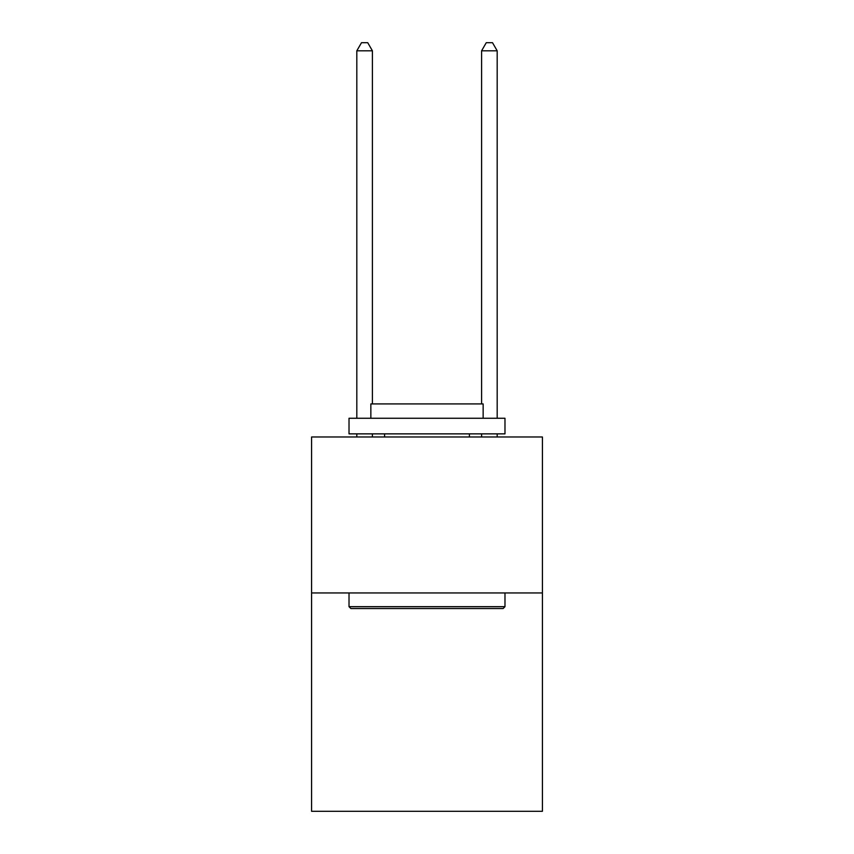 <?xml version="1.0" encoding="UTF-8"?>
<svg xmlns="http://www.w3.org/2000/svg" width="854" height="854" viewBox="0 0 854 854"><rect width="100%" height="100%" fill="white"/><g stroke="black" fill="none" stroke-linecap="round" stroke-linejoin="round"><path stroke-width="1.28" d="M542.418 592.943L542.418 811.3L311.582 811.3L311.582 436.981L542.418 436.981L542.418 592.943L311.582 592.943M350.887 608.539L349.019 606.671L504.981 606.671L503.113 608.539L350.887 608.539M504.981 418.268L504.981 433.864L349.019 433.864L349.019 418.268L504.981 418.268M370.849 418.268L370.849 403.921L483.15 403.921L483.15 418.268M504.981 592.943L504.981 606.671M349.019 592.943L349.019 606.671M469.422 433.864L469.422 436.981M384.578 433.864L384.578 436.981M372.408 403.921L372.408 50.813L356.812 50.813L356.812 418.268M356.812 433.864L356.812 436.981M372.408 433.864L372.408 436.981M356.812 50.813L361.498 42.7L367.732 42.7L372.408 50.813M497.188 436.981L497.188 433.864M497.188 418.268L497.188 50.813L481.592 50.813L481.592 403.921M481.592 436.981L481.592 433.864M481.592 50.813L486.268 42.7L492.502 42.7L497.188 50.813"/></g></svg>
